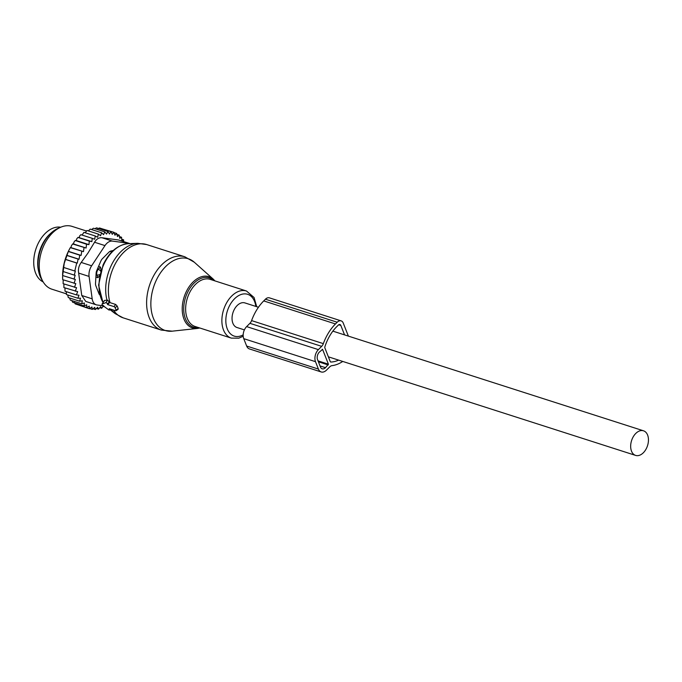 <?xml version="1.0" encoding="UTF-8"?>
<svg xmlns="http://www.w3.org/2000/svg" width="682" height="682" viewBox="0 0 682 682"><rect width="100%" height="100%" fill="white"/><g stroke="black" fill="none" stroke-linecap="round" stroke-linejoin="round"><path stroke-width="1.02" d="M109.555 309.475L109.239 308.682L115.616 310.728A1.1 0.52 -135 0 0 116.034 310.719A1.1 0.52 -135 0 0 116.093 310.165L115.122 307.701A1.1 0.52 -135 0 0 114.005 306.627L115.65 304.445L109.649 302.51L107.586 300.123L104.474 300.447L102.044 304.104A1.1 0.52 -135 0 0 102.735 305.425L108.634 309.798A1.1 0.52 -135 0 0 109.495 310.029A1.1 0.52 -135 0 0 109.555 309.475L110.186 308.989M102.044 304.104A1.1 0.52 -135 0 1 102.172 304.002L105.838 302.689A1.1 0.52 -135 0 1 107.313 303.788L107.628 304.581L114.005 306.627M117.568 309.313L118.182 308.545L117.21 306.082L115.65 304.445M107.628 304.581L109.649 302.51M111.345 250.933L110.91 251.351L111.993 251.701M110.91 251.351A22.54 14.612 107.8 0 0 109.35 251.811M98.14 291.623A22.54 14.612 107.8 0 0 99.257 292.68M98.549 266.432L100.493 267.054L101.021 270.277M95.889 277.045L97.935 277.702L99.581 275.758M97.475 268.921L98.396 269.211A4.399 2.847 107.8 0 0 96.972 275.127L97.935 277.702M100.723 271.24A4.399 2.037 -135.9 0 0 98.396 269.211L100.493 267.054M50.997 233.091A28.857 18.704 107.8 0 0 38.669 271.496M86.418 230.993L72.036 226.381A32.983 21.381 107.8 0 0 60.732 227.225A28.857 18.704 107.8 0 0 50.511 229.357A28.857 18.704 107.8 0 0 34.1 256.705A28.857 18.704 107.8 0 0 43.188 281.947M64.969 287.923L65.029 291.248L76.393 294.888L77.671 291.632L63.903 287.582L63.912 283.951M88.95 244.633L76.333 240.584L76.776 238.743L78.098 237.362L91.865 241.633L89.316 241.087L88.95 244.633L86.554 244.224L86.094 248.018L73.511 243.977L73.954 242.127A39.027 25.294 -72.2 0 1 75.225 240.524A39.027 25.294 -72.2 0 1 75.267 240.473M76.333 240.584L75.293 240.439L73.954 242.127M79.24 237.583L79.692 235.87L80.868 234.685L92.241 238.333L91.865 241.633M82.087 235.077L83.92 232.357L95.284 236.006L94.679 239.237L92.241 238.333M85.165 232.758L87.057 230.49L98.421 234.139L97.594 237.268L95.284 236.006M88.345 230.908L90.229 229.109L101.601 232.758L100.561 235.733L98.421 234.139M91.61 229.553L93.408 228.223L104.772 231.871L103.562 234.668L101.601 232.758M69.641 298L70.34 300.131L81.704 303.771L82.343 300.796L79.632 301.205L68.268 297.557L67.782 294.999M66.273 291.64L66.486 294.59L77.859 298.23L79.001 295.212L76.393 294.888M63.204 279.825L63.128 283.703L76.563 287.702L75.267 291.231M62.71 279.671L62.701 279.518A39.027 25.294 -72.2 0 1 62.591 276.619L62.71 279.671L75.787 283.618L74.5 287.352M62.829 275.613L62.591 276.619M62.642 275.545L62.591 275.392A39.027 25.294 -72.2 0 1 68.362 251.368L64.236 263.337L62.642 275.545L75.335 279.432L74.082 283.32M73.511 243.977L72.693 243.866A39.027 25.294 -72.2 0 0 71.61 245.494A39.027 25.294 -72.2 0 0 71.337 245.929L70.937 247.609L70.382 247.532A39.027 25.294 -72.2 0 0 68.925 250.217L68.362 251.368M75.225 240.524L86.554 244.224M89.316 241.087L77.944 237.438M104.772 231.871L106.528 234.071L107.909 231.496L96.537 227.848L94.909 228.7M107.909 231.496L109.444 233.969L110.961 231.641L99.589 227.993L97.893 228.734M110.961 231.641L112.266 234.344L113.885 232.306L102.104 228.802M113.885 232.306L114.943 235.205L116.656 233.466L114.005 232.622M104.61 306.815L103.084 306.329M103.613 305.596L101.661 308.273L99.768 307.667M81.704 303.771L84.415 303.004L84.039 305.903L86.725 304.786L86.605 307.556L89.231 306.124L89.368 308.724L91.917 306.985L92.292 309.389L94.73 307.36L95.344 309.534L97.645 307.25L98.481 309.159L100.621 306.661L101.661 308.273M98.481 309.159L96.401 308.494M95.344 309.534L93.025 308.784M92.292 309.389L89.649 308.537M89.368 308.724L77.739 304.718M86.605 307.556L75.233 303.908L74.278 302.322M71.832 300.609L72.667 302.254L84.039 305.903M68.925 250.217L70.382 247.532M71.337 245.929L72.693 243.866M65.302 259.296L77.262 263.133L76.716 263.039L74.798 271.027L75.344 271.121L74.253 275.102L75.173 275.264L74.006 279.194M74.253 275.102L62.889 271.453M74.798 271.027L63.426 267.378M76.716 263.039L65.344 259.39M77.262 263.133L78.098 259.075L66.734 255.426M66.666 255.273L79.027 259.237L79.777 255.17L68.405 251.522M129.989 243.61A10.997 7.127 107.8 0 0 129.682 243.5A10.997 7.127 107.8 0 0 128.881 243.312L112.419 241.104A10.997 7.127 107.8 0 0 104.977 245.597L91.635 265.784A10.997 7.127 -72.2 0 0 89.078 276.432L92.189 298.844L81.763 295.502L85.779 301.444L96.281 304.82A10.997 7.127 -72.2 0 0 97.083 304.999L103.289 305.834M81.763 295.502L78.652 273.09C77.97 269.288 78.822 265.733 81.209 262.442L87.927 253.116L94.551 242.246L104.977 245.597M112.419 241.104L102.002 237.754L118.455 239.97L129.682 243.5M43.179 281.93L41.653 279.407A30.758 19.94 -72.2 0 1 45.097 240.252A30.758 19.94 -72.2 0 1 58.021 228.385L60.732 227.225A32.983 21.381 107.8 0 0 46.87 239.945A32.983 21.381 107.8 0 0 43.179 281.93A32.983 21.381 107.8 0 0 51.883 289.194L66.265 293.806M113.297 250.456L110.816 251.061A5.499 3.563 107.8 0 0 108.89 252.221L102.377 258.742A5.499 3.563 107.8 0 0 100.876 261.001L96.776 270.549A5.499 3.563 107.8 0 0 96.111 273.312L95.523 283.328A5.499 3.563 107.8 0 0 95.872 285.843L98.941 293.652A5.499 3.563 107.8 0 0 99.76 294.905M102.002 237.754C99.009 237.447 96.52 238.939 94.551 242.246M96.281 304.82A10.997 7.127 -72.2 0 1 92.189 298.844M79.027 259.237L78.098 259.075M123.638 241.556L123.621 239.825L121.728 239.212M116.656 233.466L117.457 236.535L119.222 235.128L119.768 238.316L121.549 237.251L121.839 240.533L123.621 239.825M86.094 248.018L72.659 244.011M70.937 247.609L83.468 251.624L84.031 247.66M83.468 251.624L70.391 247.677M81.763 251.326L81.098 255.409L68.643 251.411M81.098 255.409L79.777 255.17M79.632 301.205L80.527 298.187L77.859 298.23M121.549 237.251L119.469 236.586M119.222 235.128L116.895 234.378M342.756 361.443A39.854 25.831 107.8 0 1 332.006 365.646A5.499 3.563 107.8 0 0 329.738 366.865L326.465 370.147A8.798 5.703 107.8 0 1 321.196 371.954A8.798 5.703 107.8 0 1 318.4 369.064L315.493 361.673A8.798 5.703 107.8 0 1 318.392 349.627L321.665 346.345A5.499 3.563 107.8 0 0 323.336 343.634A39.854 25.831 107.8 0 1 335.476 323.941L337.189 322.228A6.598 4.28 107.8 0 1 341.145 320.872A6.598 4.28 107.8 0 1 343.234 323.038L348.383 336.115M341.145 320.872L269.39 297.846A6.598 4.28 107.8 0 0 265.434 299.202L263.729 300.915A39.854 25.831 107.8 0 0 251.59 320.608A5.499 3.563 107.8 0 1 249.91 323.328L246.637 326.601A8.798 5.703 107.8 0 0 243.747 338.656L246.654 346.038A8.798 5.703 107.8 0 0 249.442 348.937L321.196 371.954M330.489 361.937L330.787 362.031A1.1 0.716 107.8 0 1 330.276 361.648L324.845 347.846A1.1 0.716 107.8 0 1 324.845 346.95A36.01 23.333 107.8 0 1 336.61 326.814L338.323 325.101A2.745 1.782 107.8 0 1 339.968 324.538A2.745 1.782 107.8 0 1 340.838 325.442L344.563 334.888M330.787 362.031A36.01 23.333 107.8 0 0 338.622 360.122M328.417 364.188L322.603 349.414L319.355 352.091A5.499 3.563 107.8 0 0 317.548 359.619L320.455 367.001A5.499 3.563 107.8 0 0 322.202 368.817A5.499 3.563 107.8 0 0 325.493 367.683L328.417 364.188L318.042 360.863M258.444 307.258L244.889 302.91A12.915 8.372 107.8 0 0 243.943 302.697A12.915 8.372 107.8 0 0 232.75 313.362A12.915 8.372 107.8 0 0 236.995 327.513L244.395 329.883M642.563 430.589A12.915 8.372 107.8 0 0 631.37 441.263A12.915 8.372 107.8 0 0 635.607 455.406A12.915 8.372 107.8 0 0 636.553 455.619A12.915 8.372 107.8 0 0 647.747 444.954A12.915 8.372 107.8 0 0 643.501 430.802A12.915 8.372 107.8 0 0 642.563 430.589M155.837 281.206A37.672 24.416 107.8 0 0 172.171 331.171L161.353 330.088A38.482 24.944 107.8 0 1 151.694 279.731A38.482 24.944 107.8 0 1 184.865 256.807L194.293 262.22A37.672 24.416 107.8 0 0 155.837 281.206M172.171 331.171L197.456 328.443A26.939 17.459 -72.2 0 1 185.777 292.723A26.939 17.459 -72.2 0 1 213.27 279.151L194.293 262.22M213.781 280.515A25.873 16.769 107.8 0 0 187.132 293.345A25.873 16.769 107.8 0 0 198.667 327.624M184.865 256.807L146.639 244.548A38.482 24.944 107.8 0 0 113.476 267.472A38.482 24.944 107.8 0 0 110.049 302.646M256.713 306.704L254.054 297.497L246.475 291.009L210.227 279.381A24.74 16.036 107.8 0 0 188.905 294.113A24.74 16.036 107.8 0 0 195.112 326.49L231.36 338.119L238.802 338.178L243.201 336.226M146.639 244.548L137.73 243.329A37.919 24.578 107.8 0 0 110.689 266.679A37.919 24.578 107.8 0 0 106.997 300.216M246.475 291.009A24.74 16.036 107.8 0 0 225.145 305.741A24.74 16.036 107.8 0 0 231.36 338.119M255.835 306.423A21.943 14.22 107.8 0 0 244.386 293.874A21.943 14.22 107.8 0 0 228.726 307.386A21.943 14.22 107.8 0 0 228.018 330.514A21.943 14.22 107.8 0 0 243.176 334.845M137.73 243.329L128.25 243.67A34.611 22.429 107.8 0 0 103.57 264.983A34.611 22.429 107.8 0 0 103.067 302.552M111.064 309.27A37.919 24.578 107.8 0 0 115.173 313.635L123.127 317.829L161.353 330.088M102.172 304.002L104.653 300.353M105.838 302.689L107.586 300.123M107.313 303.788L109.529 302.075M113.391 310.012A38.482 24.944 107.8 0 0 123.127 317.829M115.122 307.701L117.21 306.082M116.093 310.165L118.182 308.545M99.853 274.505A4.399 2.592 -20.5 0 1 96.972 275.127L96.026 274.829M89.078 276.432L78.652 273.09M128.881 243.312L118.455 239.97M91.635 265.784L81.209 262.442M246.654 346.038L318.4 369.064M243.747 338.656L315.493 361.673M246.637 326.601L318.392 349.627M249.91 323.328L321.665 346.345M251.59 320.608L323.336 343.634M263.729 300.915L335.476 323.941M265.434 299.202L337.189 322.228M322.177 349.278L322.603 349.414M318.4 361.792L328.238 364.947M320.037 365.927L325.493 367.683M338.732 324.76L340.838 325.442M197.456 328.443L199.809 327.991M214.924 280.882L213.27 279.151M103.016 302.637L98.592 285.153L103.059 264.966C109.299 251.88 117.696 244.778 128.25 243.67M110.032 309.671L115.173 313.635M109.495 310.029L110.774 309.176M116.034 310.719L118.139 309.313M328.383 356.831L635.607 455.406M332.859 331.137L643.501 430.802"/></g></svg>

